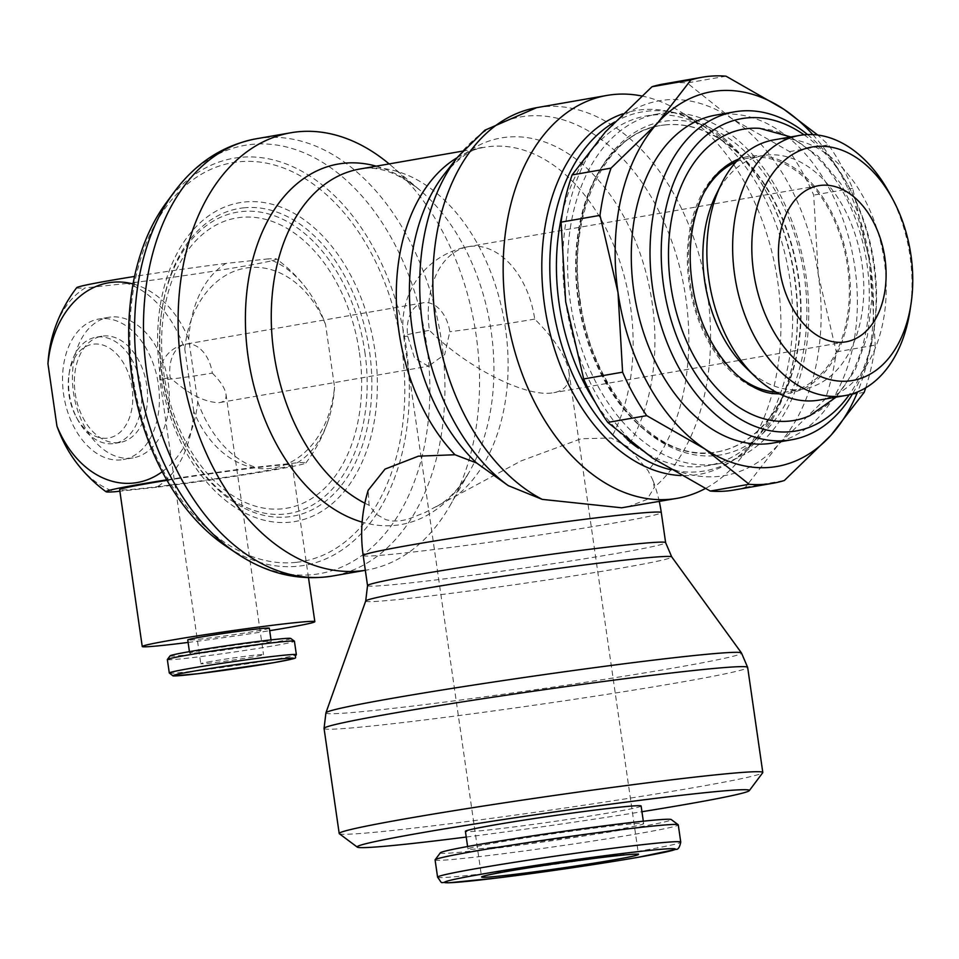 <?xml version="1.0" encoding="UTF-8"?>
<svg xmlns="http://www.w3.org/2000/svg" width="959" height="959" viewBox="0 0 959 959"><rect width="100%" height="100%" fill="white"/><g stroke="black" fill="none" stroke-linecap="round" stroke-linejoin="round"><path stroke-width="0.72" stroke-dasharray="4.79 3.6" d="M627.354 506.987L647.061 499.459L654.302 487.364L652.791 479.979L648.104 470.677L627.749 446.81L611.159 438.023L581.13 438.731L521.109 460.907L425.233 512.418L407.515 519.43L399.687 520.941L392.531 521.037L385.95 519.73L375.904 514.012L369.071 505.249L368.172 490.277M296.187 562.358A202.421 135.027 -99.9 0 1 132.905 376.503A202.421 135.027 -99.9 0 1 238.467 161.855A202.421 135.027 -99.9 0 1 401.737 347.697A202.421 135.027 -99.9 0 1 296.187 562.358M166.147 202.912A206.581 137.796 -99.9 0 1 239.57 157.444A206.581 137.796 -99.9 0 1 406.196 347.11A206.581 137.796 -99.9 0 1 298.465 566.182A206.581 137.796 -99.9 0 1 225.892 546.115M389.138 163.917A221.913 148.022 -99.9 0 1 390.613 165.152A221.913 148.022 -99.9 0 1 449.903 505.813A221.913 148.022 -99.9 0 1 366.889 570.03A221.913 148.022 -99.9 0 1 365.331 570.281L366.889 570.03M641.631 95.96A204.483 136.394 -99.9 0 1 681.489 112.335A204.483 136.394 -99.9 0 1 741.523 457.239A204.483 136.394 -99.9 0 1 705.261 488.551M622.703 113.881A184.667 123.184 -99.9 0 1 640.912 109.805A184.667 123.184 -99.9 0 1 667.5 111.172A184.667 123.184 -99.9 0 1 702.851 125.833A184.667 123.184 -99.9 0 1 757.071 437.316A184.667 123.184 -99.9 0 1 728.756 463.053A184.667 123.184 -99.9 0 1 693.561 475.173A184.667 123.184 -99.9 0 1 681.046 475.568M614.671 122.021A182.222 121.541 -99.9 0 1 647.577 111.136A182.222 121.541 -99.9 0 1 673.829 112.479A182.222 121.541 -99.9 0 1 766.852 192.771A182.222 121.541 -99.9 0 1 794.687 352.684A182.222 121.541 -99.9 0 1 734.258 459.685A182.222 121.541 -99.9 0 1 699.531 471.648A182.222 121.541 -99.9 0 1 671.192 469.838M562.418 213.162A177.535 118.425 -99.9 0 1 646.546 115.883A177.535 118.425 -99.9 0 1 651.688 115.164A177.535 118.425 -99.9 0 1 767.883 194.701A177.535 118.425 -99.9 0 1 795.011 350.514A177.535 118.425 -99.9 0 1 707.442 465.69A177.535 118.425 -99.9 0 1 702.3 466.422A177.535 118.425 -99.9 0 1 638.514 448.225M662.861 113.222A177.535 118.425 -99.9 0 1 805.476 272.368A177.535 118.425 -99.9 0 1 718.615 463.748A177.535 118.425 -99.9 0 1 713.484 464.468A177.535 118.425 -99.9 0 1 570.869 305.322A177.535 118.425 -99.9 0 1 657.73 113.941A177.535 118.425 -99.9 0 1 662.861 113.222M664.563 124.982A165.643 110.489 -99.9 0 1 797.624 273.471A165.643 110.489 -99.9 0 1 716.577 452.037A165.643 110.489 -99.9 0 1 711.782 452.708A165.643 110.489 -99.9 0 1 578.721 304.219A165.643 110.489 -99.9 0 1 659.768 125.653A165.643 110.489 -99.9 0 1 664.563 124.982M579.632 300.227A169.18 112.85 -99.9 0 1 667.86 120.822A169.18 112.85 -99.9 0 1 804.313 276.144A169.18 112.85 -99.9 0 1 716.085 455.549A169.18 112.85 -99.9 0 1 579.632 300.227M726.059 76.193L687.135 82.965L731.645 118.46L789.593 151.606A206.065 137.449 -99.9 0 1 813.7 195.085L818.279 274.658L836.296 351.893A206.065 137.449 -99.9 0 1 825.255 399.124L778.612 444.377A190.218 126.876 80.1 0 0 818.279 274.658A190.218 126.876 80.1 0 0 731.645 118.46A190.218 126.876 80.1 0 0 664.851 100.012A190.218 126.876 80.1 0 0 605.333 131.994A190.218 126.876 80.1 0 0 565.666 301.713A190.218 126.876 80.1 0 0 652.3 457.911A190.218 126.876 80.1 0 0 719.082 476.359A190.218 126.876 80.1 0 0 778.612 444.377L745.395 487.292A206.065 137.449 -99.9 0 1 734.031 490.025M745.395 487.292L784.318 480.519M663.352 84.008A206.065 137.449 -99.9 0 1 669.31 83.169A206.065 137.449 -99.9 0 1 687.135 82.965M715.786 115.104A166.434 111.016 -99.9 0 1 720.605 114.421A166.434 111.016 -99.9 0 1 854.301 263.629A166.434 111.016 -99.9 0 1 772.87 443.046M773.901 139.882A132.054 88.084 -99.9 0 1 777.713 139.343A132.054 88.084 -99.9 0 1 883.802 257.731A132.054 88.084 -99.9 0 1 819.19 400.083M715.798 195.264A118.484 79.034 -99.9 0 1 763.004 155.55A118.484 79.034 -99.9 0 1 766.433 155.07A118.484 79.034 -99.9 0 1 861.614 261.292A118.484 79.034 -99.9 0 1 803.642 389.018A118.484 79.034 -99.9 0 1 800.214 389.498A118.484 79.034 -99.9 0 1 745.79 367.597M736.128 161.843A118.484 79.034 -99.9 0 1 748.559 158.067A118.484 79.034 -99.9 0 1 751.988 157.588A118.484 79.034 -99.9 0 1 847.169 263.809A118.484 79.034 -99.9 0 1 789.197 391.536A118.484 79.034 -99.9 0 1 785.769 392.015A118.484 79.034 -99.9 0 1 776.227 392.183M737.267 375.401A118.484 79.034 -99.9 0 1 705.141 190.793M779.547 393.873A120.067 80.088 80.1 0 0 785.996 393.574A120.067 80.088 80.1 0 0 848.607 266.254A120.067 80.088 80.1 0 0 751.76 156.029A120.067 80.088 80.1 0 0 738.682 159.122M735.649 160.357A120.067 80.088 80.1 0 0 689.977 288.527A120.067 80.088 80.1 0 0 776.275 393.741M339.342 833.719A213.989 6.977 171.8 0 0 393.933 830.326A213.989 6.977 171.8 0 0 624.369 799.039A213.989 6.977 171.8 0 0 762.729 772.702M325.916 712.849L325.916 712.849A209.961 6.845 171.8 0 0 379.608 709.852A209.961 6.845 171.8 0 0 673.134 668.087A209.961 6.845 171.8 0 0 741.475 652.971L741.475 652.971M365.703 600.993A154.627 5.047 171.8 0 0 405.237 598.788A154.627 5.047 171.8 0 0 621.408 568.028A154.627 5.047 171.8 0 0 671.732 556.891M466.23 837.051A198.141 6.461 171.8 0 0 641.943 811.722M435.086 859.911A122.848 4.004 171.8 0 0 466.506 858.077A122.848 4.004 171.8 0 0 600.658 839.832A122.848 4.004 171.8 0 0 678.265 824.86M440.337 852.827A116.71 3.812 171.8 0 0 470.138 851.22A116.71 3.812 171.8 0 0 599.327 833.611A116.71 3.812 171.8 0 0 671.24 819.549M641.115 806.004A88.767 2.901 -8.2 0 1 585.038 816.816A88.767 2.901 -8.2 0 1 488.107 830.014A88.767 2.901 -8.2 0 1 465.403 831.333M490.648 847.648A88.767 2.901 171.8 0 0 587.579 834.462A88.767 2.901 171.8 0 0 643.669 823.649A88.767 2.901 171.8 0 0 620.952 824.968A88.767 2.901 171.8 0 0 524.034 838.154A88.767 2.901 171.8 0 0 467.944 848.967A88.767 2.901 171.8 0 0 490.648 847.648M166.71 479.86A100.947 3.297 -8.2 0 1 255.37 467.261L297.278 462.777A100.947 3.297 -8.2 0 1 305.813 462.993A100.947 3.297 -8.2 0 1 272.979 470.09A100.947 3.297 -8.2 0 1 156.485 487.28A107.756 71.877 80.1 0 0 193.778 411.459A100.947 75.138 -96.1 0 0 274.058 467.884A100.947 75.138 -96.1 0 0 334.547 386.98L325.557 324.55A107.756 71.877 80.1 0 0 306.892 289.115A107.756 71.877 80.1 0 0 267.909 258.93L225.988 263.413A107.756 71.877 80.1 0 0 188.719 339.21L197.722 401.641A100.947 75.138 83.9 0 1 162.239 471.72M75.605 461.555A107.756 71.877 80.1 0 0 114.612 491.763M325.557 324.55A100.947 75.138 -96.1 0 0 245.276 268.148A100.947 75.138 -96.1 0 0 184.787 349.076A107.756 71.877 80.1 0 0 127.115 283.432A100.947 3.297 171.8 0 0 243.598 266.242A100.947 3.297 171.8 0 0 276.408 258.918A100.947 3.297 171.8 0 0 267.909 258.93M76.684 287.7A100.947 3.297 171.8 0 0 85.231 287.916A107.756 71.877 80.1 0 0 53.272 333.288M166.974 480.315A87.185 2.841 -8.2 0 1 292.231 464.839A87.185 2.841 -8.2 0 1 263.833 471.073A87.185 2.841 -8.2 0 1 171.122 484.918A87.185 2.841 -8.2 0 1 119.647 489.701M188.096 642.434A87.185 2.841 171.8 0 0 269.683 630.686M167.345 659.54A64.193 2.098 171.8 0 0 183.768 658.593A64.193 2.098 171.8 0 0 253.871 649.051A64.193 2.098 171.8 0 0 294.425 641.235M170.091 655.848A60.992 1.99 171.8 0 0 185.662 655.009A60.992 1.99 171.8 0 0 253.176 645.803A60.992 1.99 171.8 0 0 290.757 638.454M269.323 628.205A41.213 1.343 -8.2 0 1 243.286 633.228A41.213 1.343 -8.2 0 1 198.285 639.341A41.213 1.343 -8.2 0 1 187.748 639.953M200.179 652.48A41.213 1.343 171.8 0 0 245.18 646.354A41.213 1.343 171.8 0 0 271.217 641.331A41.213 1.343 171.8 0 0 260.68 641.943A41.213 1.343 171.8 0 0 215.679 648.068A41.213 1.343 171.8 0 0 189.642 653.091A41.213 1.343 171.8 0 0 200.179 652.48M112.838 443.645A53.896 35.951 -99.9 0 1 77.559 419.503A53.896 35.951 -99.9 0 1 69.324 372.2A53.896 35.951 -99.9 0 1 95.912 337.244A53.896 35.951 -99.9 0 1 97.47 337.017A53.896 35.951 -99.9 0 1 140.757 385.338A53.896 35.951 -99.9 0 1 114.397 443.43A53.896 35.951 -99.9 0 1 112.838 443.645M107.276 438.191A47.554 31.719 -99.9 0 1 76.157 416.877A47.554 31.719 -99.9 0 1 68.892 375.149A47.554 31.719 -99.9 0 1 93.718 344.101A47.554 31.719 -99.9 0 1 132.078 387.76A47.554 31.719 -99.9 0 1 107.276 438.191M118.652 442.638A53.896 35.951 -99.9 0 1 75.365 394.317A53.896 35.951 -99.9 0 1 101.726 336.225A53.896 35.951 -99.9 0 1 103.284 336.01A53.896 35.951 -99.9 0 1 146.583 384.319A53.896 35.951 -99.9 0 1 120.211 442.423A53.896 35.951 -99.9 0 1 118.652 442.638M110.693 317.033A71.326 47.578 80.1 0 0 108.631 317.321A71.326 47.578 80.1 0 0 73.735 394.221A71.326 47.578 80.1 0 0 131.035 458.162A71.326 47.578 80.1 0 0 133.097 457.875A71.326 47.578 80.1 0 0 167.993 380.975A71.326 47.578 80.1 0 0 110.693 317.033M121.146 459.888A71.326 47.578 -99.9 0 1 63.845 395.935A71.326 47.578 -99.9 0 1 98.741 319.047A71.326 47.578 -99.9 0 1 100.803 318.76A71.326 47.578 -99.9 0 1 158.103 382.701A71.326 47.578 -99.9 0 1 123.208 459.589A71.326 47.578 -99.9 0 1 121.146 459.888M551.557 392.998C524.201 396.774 466.002 366.913 429.452 330.364A79.261 52.865 -99.9 0 1 468.495 246.643A79.261 52.865 -99.9 0 1 470.785 246.319A79.261 52.865 -99.9 0 1 534.714 319.083C554.913 339.27 566.325 356.844 568.939 371.804C570.413 383.492 565.366 390.457 553.787 392.687L551.557 392.998M428.433 366.206L414.588 358.198L407.719 336.261A31.707 21.146 -99.9 0 1 423.327 302.768A31.707 21.146 -99.9 0 1 424.25 302.636A31.707 21.146 -99.9 0 1 449.819 331.742L444.724 354.47L428.433 366.206M212.299 373.087C220.39 381.167 224.945 388.191 226 394.185C226.588 398.86 224.562 401.641 219.935 402.528L219.036 402.66C204.603 402.372 188.324 394.017 170.199 377.606A31.707 21.146 -99.9 0 1 185.818 344.113A31.707 21.146 -99.9 0 1 186.729 343.981A31.707 21.146 -99.9 0 1 212.299 373.087A31.707 1.031 -8.2 0 1 178.59 378.122A31.707 1.031 -8.2 0 1 159.877 379.872A31.707 1.031 -8.2 0 1 170.199 377.606M211.1 661.422A31.707 1.031 171.8 0 0 200.779 663.688A31.707 1.031 171.8 0 0 219.491 661.95A31.707 1.031 171.8 0 0 253.2 656.915A31.707 1.031 171.8 0 0 263.533 654.649A31.707 1.031 171.8 0 0 244.809 656.388A31.707 1.031 171.8 0 0 211.1 661.422M133.073 283.972A100.947 75.138 83.9 0 1 188.719 339.21M225.988 263.413A100.947 3.297 171.8 0 0 134.572 276.444M127.115 283.432L85.231 287.916M197.722 401.641A107.756 71.877 80.1 0 0 255.37 467.261M297.278 462.777A107.756 71.877 80.1 0 0 329.225 417.429A107.756 71.877 80.1 0 0 334.547 386.98M193.778 411.459L184.787 349.076M156.485 487.28L119.863 491.2M759.768 128.362A147.818 98.597 -99.9 0 1 867.032 264.276A147.818 98.597 -99.9 0 1 809.78 415.703M889.94 194.018A132.054 88.084 -99.9 0 1 910.115 309.925M807.526 134.56A166.434 111.016 -99.9 0 1 848.271 185.722A166.434 111.016 -99.9 0 1 873.697 331.802A166.434 111.016 -99.9 0 1 852.635 393.729M804.038 134.799A158.511 105.73 -99.9 0 1 850.034 189.007A158.511 105.73 -99.9 0 1 874.248 328.122A158.511 105.73 -99.9 0 1 849.278 394.676M865.701 387.844A206.065 137.449 80.1 0 0 875.219 345.108L870.64 265.535A190.218 126.876 -99.9 0 1 857.61 391.907M812.812 134.596A190.218 126.876 -99.9 0 1 870.64 265.535L852.623 188.3A206.065 137.449 80.1 0 0 828.504 144.833L817.751 135.039M852.623 188.3L813.7 195.085M789.593 151.606L828.504 144.833M836.296 351.893L875.219 345.108M864.179 392.351L825.255 399.124M627.246 439.51A177.535 118.425 -99.9 0 1 595.395 402.564M376.192 166.171A182.965 122.045 -99.9 0 1 420.593 190.733C390.733 166.674 371.361 167.01 359.781 169.024A174.358 116.303 -99.9 0 1 364.828 168.316A174.358 116.303 -99.9 0 1 505.465 328.398A174.358 116.303 -99.9 0 1 456.352 495.899M390.613 165.152L420.593 190.733A182.965 122.045 -99.9 0 1 491.164 331.275A182.965 122.045 -99.9 0 1 469.49 471.6L469.49 471.6A182.965 122.045 -99.9 0 1 395.743 525.292A182.965 122.045 -99.9 0 1 362.13 522.128M369.071 505.249A174.358 116.303 -99.9 0 1 364.864 503.199M364.852 351.917A152.877 101.978 -99.9 0 1 285.135 514.036A152.877 101.978 -99.9 0 1 185.075 445.539L185.075 445.539A152.877 101.978 -99.9 0 1 161.819 373.674A152.877 101.978 -99.9 0 1 161.711 311.363L161.711 311.363A152.877 101.978 -99.9 0 1 241.548 211.567A152.877 101.978 -99.9 0 1 364.852 351.917M359.433 352.612A147.266 98.238 -99.9 0 1 282.629 508.785A147.266 98.238 -99.9 0 1 163.845 373.566A147.266 98.238 -99.9 0 1 240.637 217.405A147.266 98.238 -99.9 0 1 359.433 352.612M243.502 207.863A156.185 104.183 -99.9 0 1 369.491 351.258A156.185 104.183 -99.9 0 1 288.036 516.889A156.185 104.183 -99.9 0 1 185.806 446.918A156.185 104.183 -99.9 0 1 185.806 446.906A156.185 104.183 -99.9 0 1 162.059 373.483A156.185 104.183 -99.9 0 1 161.939 309.829L161.939 309.829A156.185 104.183 -99.9 0 1 243.502 207.863M244.413 202.025A161.795 107.923 -99.9 0 1 374.909 350.562A161.795 107.923 -99.9 0 1 290.541 522.14A161.795 107.923 -99.9 0 1 160.045 373.59A161.795 107.923 -99.9 0 1 244.413 202.025M173.975 192.303A217.393 145.013 -99.9 0 1 251.234 144.461A217.393 145.013 -99.9 0 1 426.575 344.041A217.393 145.013 -99.9 0 1 313.209 574.573A217.393 145.013 -99.9 0 1 236.837 553.463M256.149 138.791A221.913 148.022 -99.9 0 1 262.562 137.892A221.913 148.022 -99.9 0 1 441.56 341.644A221.913 148.022 -99.9 0 1 332.258 576.059M457.227 157.636A174.358 116.303 -99.9 0 1 484.822 147.254A174.358 116.303 -99.9 0 1 489.869 146.547A174.358 116.303 -99.9 0 1 630.507 306.64A174.358 116.303 -99.9 0 1 611.159 438.023M462.514 151.138L484.822 147.254C473.71 147.47 460.188 156.473 444.245 174.262A180.736 120.558 -99.9 0 1 506.412 137.209A180.736 120.558 -99.9 0 1 652.192 303.14A180.736 120.558 -99.9 0 1 627.749 446.81M457.887 156.797A198.105 132.15 -99.9 0 1 526.023 116.171A198.105 132.15 -99.9 0 1 685.817 298.057A198.105 132.15 -99.9 0 1 648.104 470.677M536.644 107.672A204.483 136.394 -99.9 0 1 542.566 106.833A204.483 136.394 -99.9 0 1 707.49 294.569A204.483 136.394 -99.9 0 1 654.302 487.364M664.983 124.91A165.643 110.489 -99.9 0 1 798.595 276.983A165.643 110.489 -99.9 0 1 717.008 451.965L717.008 451.965A165.643 110.489 -99.9 0 1 712.213 452.636A165.643 110.489 -99.9 0 1 578.601 300.563A165.643 110.489 -99.9 0 1 660.188 125.581L660.188 125.581A165.643 110.489 -99.9 0 1 664.983 124.91M324.058 728.444A213.989 6.977 171.8 0 0 378.793 725.268A213.989 6.977 171.8 0 0 677.965 682.7A213.989 6.977 171.8 0 0 747.66 667.404M367.537 585.613A150.587 4.915 171.8 0 0 406.053 583.372A150.587 4.915 171.8 0 0 616.577 553.427A150.587 4.915 171.8 0 0 665.63 542.662M363.197 555.537A150.587 4.915 171.8 0 0 401.725 553.295A150.587 4.915 171.8 0 0 612.238 523.35A150.587 4.915 171.8 0 0 661.29 512.586M437.58 877.149A122.848 4.004 171.8 0 0 468.999 875.327A122.848 4.004 171.8 0 0 640.744 850.897A122.848 4.004 171.8 0 0 680.758 842.11M169.287 672.99A64.193 2.098 171.8 0 0 185.698 672.031A64.193 2.098 171.8 0 0 275.449 659.265A64.193 2.098 171.8 0 0 296.367 654.673M407.719 336.261A79.261 2.589 -8.2 0 1 403.631 336.022A79.261 2.589 -8.2 0 1 429.452 330.364M534.714 319.083A79.261 2.589 -8.2 0 1 449.819 331.742M436.045 506.796C447.877 500.778 459.025 489.054 469.49 471.6L449.903 505.813M185.075 445.539C173.375 423.59 165.619 399.639 161.819 373.686C158.774 352.361 158.738 331.586 161.711 311.363L161.939 309.829C158.918 330.376 158.954 351.593 162.071 373.471C165.991 400.095 173.903 424.573 185.806 446.906L185.075 445.539M702.851 125.833L681.489 112.335M757.071 437.316L741.523 457.239M673.829 112.479L667.5 111.172M734.258 459.685L728.756 463.053M767.883 194.701L766.852 192.771M795.011 350.514L794.687 352.684M718.615 463.748L707.442 465.69M659.768 125.653L660.188 125.581C605.597 132.522 566.325 214.48 580.147 300.215C591.535 391.62 659.984 464.983 717.008 451.965L716.577 452.037M763.004 155.55L748.559 158.067M643.309 821.204L643.669 823.649M271.013 639.881L271.217 641.331M76.157 416.877L77.559 419.503M68.892 375.149L69.324 372.2M101.726 336.225L95.912 337.244M108.631 317.321L98.741 319.047M818.698 185.674L468.495 246.643A79.261 79.261 0 0 0 403.631 336.022L481.598 877.017M219.935 402.528L429.356 366.074M423.327 302.768L185.818 344.113A31.707 31.707 0 0 0 159.877 379.872L200.779 663.688M226 394.185L263.533 654.649M568.939 371.804L638.49 854.409M845.874 341.848L553.787 392.687M133.097 457.875L123.208 459.589M120.211 442.423L114.397 443.43M189.426 651.64L189.642 653.091M292.231 464.839L308.498 577.726M306.892 289.115A144.246 144.246 0 0 0 276.408 258.918M305.813 462.993A144.246 144.246 0 0 0 329.225 417.429M467.596 846.521L467.944 848.967M659.265 501.437A150.587 150.587 0 0 0 652.791 479.979M836.068 397.146L855.212 370.006L867.404 335.974L872.055 297.506L868.938 257.384L858.317 218.568L840.947 183.924L817.967 156.017L790.779 136.945M803.642 389.018L789.197 391.536M850.034 189.007L848.271 185.722M874.248 328.122L873.697 331.802M657.73 113.941L646.546 115.883"/><path stroke-width="1.44" d="M290.781 132.774L256.149 138.791A221.913 148.022 -99.9 0 0 146.847 373.219A221.913 148.022 -99.9 0 0 325.832 576.958A221.913 148.022 -99.9 0 0 332.258 576.059L365.331 570.293A221.913 148.022 -99.9 0 1 360.464 570.929A221.913 148.022 -99.9 0 1 182.198 371.984A221.913 148.022 -99.9 0 1 290.781 132.774A221.913 148.022 -99.9 0 1 297.194 131.863A221.913 148.022 -99.9 0 1 389.138 163.917M665.63 542.662A150.587 4.915 171.8 0 0 627.114 544.892A150.587 4.915 171.8 0 0 416.59 574.849A150.587 4.915 171.8 0 0 367.537 585.613L365.703 600.993A154.627 5.047 171.8 0 1 416.05 590.037A154.627 5.047 171.8 0 1 632.221 559.277A154.627 5.047 171.8 0 1 671.732 556.891L665.63 542.662L661.29 512.586A150.587 4.915 171.8 0 0 622.775 514.815A150.587 4.915 171.8 0 0 412.25 544.772A150.587 4.915 171.8 0 0 363.197 555.537A150.587 150.587 0 0 1 368.172 490.277L385.015 469.107L418.412 456.172L454.986 454.758L476.623 463.005L508.27 485.65L542.231 499.375L621.636 507.791L677.114 498.332A204.483 136.394 -99.9 0 1 671.192 499.159A204.483 136.394 -99.9 0 1 506.927 315.847A204.483 136.394 -99.9 0 1 606.975 95.42A204.483 136.394 -99.9 0 1 612.897 94.593A204.483 136.394 -99.9 0 1 641.631 95.96M705.261 488.551A204.483 136.394 -99.9 0 1 677.114 498.332M772.954 483.252A206.065 137.449 80.1 0 0 784.318 480.519L830.962 435.266A190.218 126.876 -99.9 0 1 771.444 467.237A190.218 126.876 -99.9 0 1 704.661 448.8L749.171 484.283A206.065 137.449 80.1 0 0 766.984 484.091A206.065 137.449 80.1 0 0 772.954 483.252L734.031 490.025A206.065 137.449 -99.9 0 1 728.061 490.864A206.065 137.449 -99.9 0 1 710.247 491.056L652.3 457.911L607.79 422.428A206.065 137.449 -99.9 0 1 583.683 378.949L565.666 301.713L561.087 222.14A206.065 137.449 -99.9 0 1 572.127 174.91L605.333 131.994L651.976 86.742A206.065 137.449 -99.9 0 1 663.352 84.008L702.276 77.223A206.065 137.449 80.1 0 0 690.9 79.957L657.694 122.884A190.218 126.876 -99.9 0 1 717.212 90.901A190.218 126.876 -99.9 0 1 783.994 109.35A190.218 126.876 -99.9 0 1 812.812 134.596M817.751 135.039L783.994 109.35L726.059 76.193A206.065 137.449 80.1 0 0 708.233 76.384A206.065 137.449 80.1 0 0 702.276 77.223M849.278 394.676A158.511 105.73 -99.9 0 1 791.475 431.61A158.511 105.73 -99.9 0 1 663.616 286.07A158.511 105.73 -99.9 0 1 746.282 117.993A158.511 105.73 -99.9 0 1 804.038 134.799M852.635 393.729A166.434 111.016 -99.9 0 1 791.607 439.785A166.434 111.016 -99.9 0 1 786.788 440.457A166.434 111.016 -99.9 0 1 653.091 291.26A166.434 111.016 -99.9 0 1 734.522 111.843A166.434 111.016 -99.9 0 1 739.329 111.16A166.434 111.016 -99.9 0 1 807.526 134.56M791.607 439.785L772.87 443.046A166.434 111.016 -99.9 0 1 768.051 443.717A166.434 111.016 -99.9 0 1 634.355 294.521A166.434 111.016 -99.9 0 1 715.786 115.104L734.522 111.843M911.05 303.619L910.115 309.925A132.054 88.084 -99.9 0 1 844.975 395.599L819.19 400.083A132.054 88.084 -99.9 0 1 815.366 400.622A132.054 88.084 -99.9 0 1 754.709 376.204A132.054 88.084 -99.9 0 1 721.276 184.14A132.054 88.084 -99.9 0 1 773.901 139.882L799.674 135.399A132.054 88.084 -99.9 0 1 803.498 134.859A132.054 88.084 -99.9 0 1 889.94 194.018L892.949 199.628A118.484 79.034 -99.9 0 1 911.05 303.619A118.484 79.034 -99.9 0 1 849.171 380.975A118.484 79.034 -99.9 0 1 753.606 272.188A118.484 79.034 -99.9 0 1 815.39 146.547A118.484 79.034 -99.9 0 1 892.949 199.628M754.709 376.204L745.79 367.597A118.484 79.034 -99.9 0 1 715.798 195.264L721.276 184.14M844.975 395.599A132.054 88.084 -99.9 0 1 841.151 396.127A132.054 88.084 -99.9 0 1 735.074 277.75A132.054 88.084 -99.9 0 1 799.674 135.399M776.227 392.183A118.484 79.034 -99.9 0 1 737.267 375.401M705.141 190.793A118.484 79.034 -99.9 0 1 736.128 161.843M738.682 159.122A120.067 80.088 80.1 0 0 735.649 160.357C717.056 168.928 704.805 187.82 699.015 204.291C689.665 229.884 687.747 258.45 693.249 290.014C702.839 347.59 743.297 393.322 776.275 393.741A120.067 80.088 80.1 0 0 779.547 393.873M836.068 397.146L809.78 415.703A147.818 98.597 -99.9 0 1 789.952 421.025A147.818 98.597 -99.9 0 1 670.725 285.314A147.818 98.597 -99.9 0 1 747.804 128.566A147.818 98.597 -99.9 0 1 759.768 128.362L790.779 136.945M641.943 811.722A198.141 6.461 171.8 0 0 749.303 790.636L762.729 772.702A213.989 6.977 171.8 0 0 762.801 772.463A213.989 6.977 171.8 0 0 708.066 775.651A213.989 6.977 171.8 0 0 474.405 807.442A213.989 6.977 171.8 0 0 339.198 833.503A213.989 6.977 171.8 0 0 339.342 833.719L357.287 847.121A198.141 6.461 171.8 0 0 407.827 843.98A198.141 6.461 171.8 0 0 466.23 837.051M671.732 556.891L741.475 652.959A209.961 6.845 171.8 0 0 741.475 652.959A209.961 6.845 171.8 0 0 687.819 656.208A209.961 6.845 171.8 0 0 394.293 697.96A209.961 6.845 171.8 0 0 325.928 712.837A209.961 6.845 171.8 0 0 325.916 712.849L324.058 728.444L339.198 833.503M749.303 790.636A198.141 6.461 171.8 0 0 698.691 793.357A198.141 6.461 171.8 0 0 479.356 823.254A198.141 6.461 171.8 0 0 357.287 847.121M680.758 842.11L678.265 824.86A122.848 4.004 171.8 0 0 678.193 824.74A122.848 4.004 171.8 0 0 646.846 826.694A122.848 4.004 171.8 0 0 514.563 844.651A122.848 4.004 171.8 0 0 435.134 859.767A122.848 4.004 171.8 0 0 435.086 859.911L437.58 877.149A122.848 4.004 171.8 0 1 477.594 868.375A122.848 4.004 171.8 0 1 649.339 843.932A122.848 4.004 171.8 0 1 680.758 842.11C679.679 847.3 678.097 849.71 675.987 849.35L637.711 857.382C600.849 863.831 541.14 872.606 498.8 877.797L448.716 882.807C438.826 881.321 443.681 885.613 437.58 877.149M678.193 824.74L671.24 819.549A116.71 3.812 171.8 0 0 641.463 821.395A116.71 3.812 171.8 0 0 515.786 838.454A116.71 3.812 171.8 0 0 440.337 852.827L435.134 859.767M467.596 846.521L465.403 831.333A88.767 2.901 -8.2 0 1 521.48 820.508A88.767 2.901 -8.2 0 1 618.411 807.322A88.767 2.901 -8.2 0 1 641.115 806.004L643.309 821.204M162.239 471.72A100.947 75.138 83.9 0 1 137.221 482.545A100.947 75.138 83.9 0 1 56.941 426.12A107.756 71.877 80.1 0 0 75.605 461.555A144.246 144.246 0 0 0 106.089 491.775A100.947 3.297 -8.2 0 1 138.899 484.451A100.947 3.297 -8.2 0 1 166.71 479.86M119.863 491.2L114.612 491.763A100.947 3.297 -8.2 0 1 106.089 491.775M134.572 276.444A100.947 3.297 171.8 0 0 109.53 280.603A100.947 3.297 171.8 0 0 76.684 287.7A144.246 144.246 0 0 0 53.272 333.288A107.756 71.877 80.1 0 0 47.95 363.737A100.947 75.138 83.9 0 1 108.439 282.809A100.947 75.138 83.9 0 1 133.073 283.972M269.683 630.686A87.185 2.841 171.8 0 0 286.429 627.881A87.185 2.841 171.8 0 0 314.828 621.648A87.185 2.841 171.8 0 0 263.353 626.443A87.185 2.841 171.8 0 0 170.642 640.288A87.185 2.841 171.8 0 0 142.244 646.51L119.647 489.701A87.185 2.841 -8.2 0 1 148.046 483.48A87.185 2.841 -8.2 0 1 166.974 480.315M142.244 646.51A87.185 2.841 171.8 0 0 188.096 642.434M296.367 654.673L294.425 641.235A64.193 2.098 171.8 0 0 294.389 641.163A64.193 2.098 171.8 0 0 278.002 642.182A64.193 2.098 171.8 0 0 208.87 651.569A64.193 2.098 171.8 0 0 167.369 659.468A64.193 2.098 171.8 0 0 167.345 659.54L169.287 672.99A64.193 2.098 171.8 0 1 190.194 668.399A64.193 2.098 171.8 0 1 279.944 655.632A64.193 2.098 171.8 0 1 296.367 654.673C292.267 659.265 304.818 656.627 273.866 662.657L198.117 673.709L173.111 675.939L169.287 672.99M294.389 641.163L290.757 638.454A60.992 1.99 171.8 0 0 275.197 639.425A60.992 1.99 171.8 0 0 209.518 648.332A60.992 1.99 171.8 0 0 170.091 655.848L167.369 659.468M189.426 651.64L187.748 639.953A41.213 1.343 -8.2 0 1 213.785 634.942A41.213 1.343 -8.2 0 1 258.786 628.816A41.213 1.343 -8.2 0 1 269.323 628.205L271.013 639.881M843.584 342.159A79.261 52.865 -99.9 0 1 779.919 271.109A79.261 52.865 -99.9 0 1 818.698 185.674A79.261 52.865 -99.9 0 1 820.988 185.351A79.261 52.865 -99.9 0 1 884.654 256.401A79.261 52.865 -99.9 0 1 845.874 341.848A79.261 52.865 -99.9 0 1 843.584 342.159M612.669 860.067A79.261 2.589 -8.2 0 1 528.385 872.654A79.261 2.589 -8.2 0 1 481.598 877.017A79.261 2.589 -8.2 0 1 507.407 871.347A79.261 2.589 -8.2 0 1 591.691 858.761A79.261 2.589 -8.2 0 1 638.49 854.409A79.261 2.589 -8.2 0 1 612.669 860.067M47.95 363.737L56.941 426.12M857.61 391.907A190.218 126.876 -99.9 0 1 830.962 435.266L864.179 392.351A206.065 137.449 80.1 0 0 865.701 387.844M657.694 122.884L611.039 168.137A206.065 137.449 80.1 0 0 599.998 215.367L618.016 292.603A190.218 126.876 -99.9 0 1 657.694 122.884M618.016 292.603L622.595 372.176A206.065 137.449 80.1 0 0 646.714 415.643L704.661 448.8A190.218 126.876 -99.9 0 1 618.016 292.603M651.976 86.742L690.9 79.957M749.171 484.283L710.247 491.056M611.039 168.137L572.127 174.91M561.087 222.14L599.998 215.367M622.595 372.176L583.683 378.949M607.79 422.428L646.714 415.643M638.514 448.225A177.535 118.425 -99.9 0 1 627.246 439.51M595.395 402.564A177.535 118.425 -99.9 0 1 562.418 213.162M671.192 469.838A182.222 121.541 -99.9 0 1 553.307 309.206A182.222 121.541 -99.9 0 1 614.671 122.021M681.046 475.568A184.667 123.184 -99.9 0 1 545.311 310.237A184.667 123.184 -99.9 0 1 622.703 113.881M236.837 553.463L225.892 546.115A206.581 137.796 -99.9 0 1 166.147 202.912L173.975 192.303A217.393 145.013 -99.9 0 0 137.868 374.981A217.393 145.013 -99.9 0 0 236.837 553.463L236.837 553.463C267.093 573.71 298.896 581.238 332.258 576.059M362.13 522.128A182.965 122.045 -99.9 0 1 248.177 357.311A182.965 122.045 -99.9 0 1 343.586 163.294A182.965 122.045 -99.9 0 1 376.192 166.171M364.864 503.199A174.358 116.303 -99.9 0 1 273.902 353.212A174.358 116.303 -99.9 0 1 359.781 169.024L462.514 151.138M454.986 454.758A174.358 116.303 -99.9 0 1 398.932 331.442A174.358 116.303 -99.9 0 1 457.227 157.636M476.623 463.005A180.736 120.558 -99.9 0 1 412.154 328.865A180.736 120.558 -99.9 0 1 444.245 174.262L457.887 156.797L484.858 130.22L536.644 107.672A204.483 136.394 -99.9 0 0 435.937 323.663A204.483 136.394 -99.9 0 0 542.231 499.375M508.27 485.65A198.105 132.15 -99.9 0 1 422.715 326.252A198.105 132.15 -99.9 0 1 457.887 156.797M762.801 772.463L747.66 667.404A213.989 6.977 171.8 0 0 692.925 670.581A213.989 6.977 171.8 0 0 393.765 713.148A213.989 6.977 171.8 0 0 324.058 728.444M637.531 857.406A116.71 3.812 171.8 0 0 645.695 850.801A116.71 3.812 171.8 0 0 482.545 874.009A116.71 3.812 171.8 0 0 474.381 880.626A116.71 3.812 171.8 0 0 637.531 857.406M273.783 662.669A60.992 1.99 171.8 0 0 278.05 659.217A60.992 1.99 171.8 0 0 192.783 671.348A60.992 1.99 171.8 0 0 188.515 674.8A60.992 1.99 171.8 0 0 273.783 662.669M308.498 577.726L314.828 621.648M661.29 512.586A150.587 150.587 0 0 0 659.265 501.437M363.197 555.537L367.537 585.613M365.703 600.993L325.916 712.849M747.66 667.404L741.475 652.959M606.975 95.42L536.644 107.672M256.149 138.791C222.991 145.193 195.612 163.03 173.975 192.303"/></g></svg>
